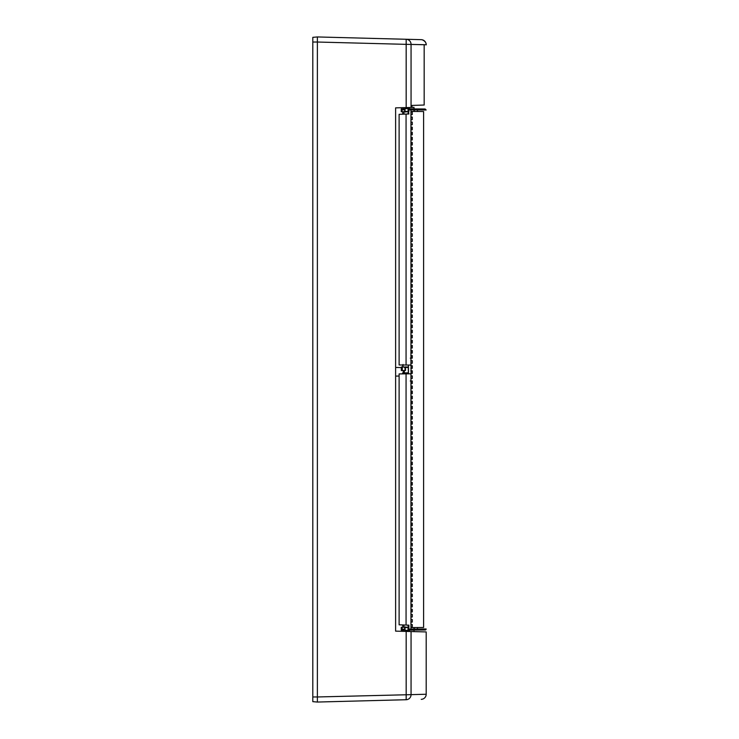 <?xml version="1.0" encoding="UTF-8"?>
<svg xmlns="http://www.w3.org/2000/svg" width="739" height="739" viewBox="0 0 739 739"><rect width="100%" height="100%" fill="white"/><g stroke="black" fill="none" stroke-linecap="round" stroke-linejoin="round"><path stroke-width="1.11" d="M402.228 111.728L401.554 108.799L401.554 111.709L405.027 111.774L404.981 108.827L404.602 111.765M403.355 108.809L404.824 108.827M404.861 108.827L404.251 108.818M407.725 108.845L408.482 108.855L407.725 108.845M407.928 108.855L408.879 113.982L399.115 114.323L399.115 364.955L411.041 365.066L411.041 373.805L399.115 373.916L399.115 624.806L408.879 625.148L408.879 627.18L408.057 627.18L408.168 630.145L425.137 630.007L426.144 628.981L408.907 629.129L408.879 627.18M408.879 111.82L408.907 109.862L410.949 109.88A1.007 0.998 90.5 0 0 409.96 108.864C430.2 109.049 430.2 109.049 409.96 108.873L408.168 108.855L408.122 111.82M426.043 694.254L411.06 694.651A5.081 5.016 88.5 0 1 406.173 699.722L317.373 702.05L317.373 42.031L406.173 44.349L406.173 39.278A5.081 5.016 91.5 0 1 411.06 44.349L411.06 107.469L406.173 107.589L414.006 107.386L414.006 108.91L417.507 108.938M417.507 109.935L417.507 111.478L417.507 109.935M414.256 109.908L414.256 111.45L423.604 111.524L410.949 111.413M403.965 114.157L403.965 111.755M408.15 114.009L408.879 113.982M410.949 119.616L412.27 119.616L412.27 117.076L410.949 117.076M411.789 355.607L410.819 355.607M410.819 353.066L411.752 353.066M411.789 350.526L410.819 350.526M410.949 345.464L412.27 345.455L412.27 347.995L411.06 347.995M411.863 345.464L411.863 347.986L410.949 347.986L412.27 347.995L412.27 346.73M412.27 340.383L410.949 340.383L412.27 340.383L412.27 342.924L411.06 342.924M410.949 342.924L412.27 342.924L412.27 341.649M412.27 335.303L410.949 335.303L412.27 335.303L412.27 337.843L411.06 337.843M410.949 337.843L412.27 337.843L412.27 336.578M412.27 330.231L410.949 330.231L412.27 330.231L412.27 332.772L411.06 332.772M411.863 330.241L411.863 332.762L410.949 332.762L412.27 332.772L412.27 331.497M412.27 325.151L410.949 325.151L412.27 325.151L412.27 327.691L411.06 327.691M411.863 325.16L411.863 327.691L410.949 327.691L412.27 327.691L412.27 326.426M412.27 320.079L410.949 320.079L412.27 320.079L412.27 322.62L411.06 322.62M411.863 320.089L411.863 322.61L410.949 322.61L412.27 322.62L412.27 321.354M412.27 315.008L410.949 315.008L412.27 315.008L412.27 317.548L411.06 317.548M411.863 315.008L411.863 317.539L410.949 317.539L412.27 317.548L412.27 316.274M412.27 309.927L410.949 309.927L412.27 309.927L412.27 312.468L411.06 312.468M411.863 309.937L411.863 312.458L410.949 312.458L412.27 312.468L412.27 311.202M410.949 304.865L412.27 304.856L412.27 307.396L411.06 307.396M411.863 304.865L411.863 307.387L410.949 307.387L412.27 307.396L412.27 306.122M410.949 299.785L412.27 299.775L412.27 302.316L411.06 302.316M411.863 299.785L411.863 302.316L410.949 302.316L412.27 302.316L412.27 301.05M412.27 294.704L410.949 294.704L412.27 294.704L412.27 297.244L411.06 297.244M412.27 289.633L410.949 289.633L412.27 289.633L412.27 292.173L411.06 292.173M412.27 284.552L410.949 284.552L412.27 284.552L412.27 287.092L411.06 287.092M412.27 279.481L410.949 279.481L412.27 279.481L412.27 282.021L411.06 282.021M412.27 274.4L410.949 274.4L412.27 274.4L412.27 276.94L411.06 276.94M412.27 269.329L410.949 269.329L412.27 269.329L412.27 271.869L411.06 271.869M412.27 264.257L410.949 264.257L412.27 264.257L412.27 266.797L411.06 266.797M410.949 259.186L412.27 259.177L412.27 261.717L411.06 261.717M412.27 254.105L410.949 254.105L412.27 254.105L412.27 256.645L411.06 256.645M412.27 228.73L410.949 228.73L412.27 228.73L412.27 231.27L411.06 231.27M412.27 223.649L410.949 223.649L412.27 223.649L412.27 226.189L411.06 226.189M410.949 218.587L412.27 218.578L412.27 221.118L411.06 221.118M412.27 213.506L410.949 213.506L412.27 213.506L412.27 216.037L411.06 216.047M412.27 208.426L410.949 208.426L412.27 208.426L412.27 210.966L411.06 210.966M412.27 203.354L410.949 203.354L412.27 203.354L412.27 205.895L411.06 205.895M412.27 198.274L410.949 198.274L412.27 198.274L412.27 200.814L411.06 200.814M412.27 193.202L410.949 193.202L412.251 193.202L412.27 195.743L411.06 195.743M411.161 165.296L412.27 165.287L411.863 162.756L410.949 162.756L412.27 162.756L412.27 165.287M412.27 157.675L410.949 157.675L412.27 157.675L412.27 160.215L411.06 160.215M412.27 152.603L410.949 152.603L412.27 152.603L412.27 155.144L411.06 155.144M412.27 147.523L410.949 147.523L412.27 147.523L412.27 150.063L411.06 150.063M412.27 142.451L410.949 142.451L412.27 142.451L412.27 144.992L411.06 144.992M412.27 137.38L410.949 137.371L412.27 137.38L412.27 139.911L411.06 139.92M410.949 132.309L412.27 132.299L412.27 134.84L411.06 134.84M412.27 127.228L410.949 127.228L412.27 127.228L412.27 129.768L411.06 129.768M410.949 114.536L412.27 114.536L412.27 111.995L410.949 111.995M410.949 124.688L412.27 124.688L412.27 122.147L410.949 122.147M410.949 129.768L412.27 129.768L410.949 129.759M412.27 132.299L410.949 132.299M410.949 134.84L412.27 134.84L410.949 134.831M410.949 139.92L412.27 139.911L410.949 139.911M410.949 144.992L412.27 144.992L410.949 144.983M410.949 150.063L412.27 150.063L410.949 150.063M410.949 155.144L412.27 155.144L410.949 155.135M410.949 160.215L412.27 160.215L410.949 160.206M410.459 167.836L410.949 167.827M412.27 167.827L412.27 170.367L411.096 170.367M410.949 170.367L412.27 170.367M412.27 172.898L412.27 175.439L411.863 172.908M411.207 175.439L412.27 175.439M412.27 177.979L412.27 180.519L410.801 180.51M411.207 180.519L412.27 180.519M412.27 183.05L412.27 185.591L411.863 183.06M410.949 185.591L412.27 185.591M412.27 188.131L412.27 190.662L410.422 190.662M410.949 190.671L412.27 190.662M410.949 195.743L412.27 195.743L410.949 195.733M410.949 200.814L412.27 200.814L410.949 200.814M410.949 205.895L412.27 205.895L410.949 205.885M410.949 210.966L412.27 210.966L410.949 210.957M410.949 216.047L412.27 216.037L410.949 216.037M412.27 218.578L410.949 218.578M410.949 221.118L412.27 221.118L410.949 221.109M410.949 226.189L412.27 226.189L410.949 226.189M410.949 231.27L412.27 231.27L410.949 231.261M410.949 236.341L412.27 236.341L412.27 233.801L410.949 233.801M410.949 241.422L412.27 241.422L412.27 238.882L410.949 238.882M410.949 246.493L412.27 246.493L412.27 243.953L410.949 243.953M410.949 251.565L412.27 251.565L412.27 249.025L410.949 249.025M410.949 256.645L412.27 256.645L410.949 256.636M412.27 259.177L410.949 259.177M410.949 261.717L412.27 261.717L410.949 261.708M410.949 266.797L412.27 266.797L410.949 266.788M410.949 271.869L412.27 271.869L410.949 271.86M410.949 276.94L412.27 276.94L410.949 276.94M410.949 282.021L412.27 282.021L410.949 282.012M410.949 287.092L412.27 287.092L410.949 287.083M410.949 292.173L412.27 292.173L410.949 292.164M410.949 297.244L412.27 297.244L410.949 297.235M412.27 299.775L410.949 299.775M412.27 304.856L410.949 304.856M412.27 345.455L410.949 345.455M408.455 365.066L408.455 373.805M410.949 378.451L412.27 378.442L412.27 375.911L410.949 375.902M410.284 380.991L410.949 380.982M412.27 380.982L412.27 383.523L411.06 383.523M410.949 383.523L412.27 383.523L411.863 380.991M410.949 386.063L412.27 386.054L410.949 386.054M412.27 386.054L412.27 388.594L411.06 388.594M411.863 386.063L411.863 388.585L410.949 388.594L412.27 388.594L412.27 387.328M412.27 391.134L410.949 391.134L412.27 391.134L412.27 393.675L411.06 393.675M411.863 391.143L411.863 393.665L410.949 393.665L412.27 393.675L412.27 392.4M412.27 396.206L410.949 396.206L412.27 396.206L412.27 398.746L411.06 398.746M411.863 396.215L411.863 398.737L410.949 398.737L412.27 398.746L412.27 397.48M412.27 401.286L410.949 401.277L412.27 401.286L412.27 403.817L411.06 403.827M411.863 401.286L411.863 403.817L410.949 403.817L412.27 403.817L412.27 402.552M412.27 406.358L410.949 406.358L412.27 406.358L412.27 408.898L411.06 408.898M411.863 406.367L411.863 408.889L410.949 408.889L412.27 408.898L412.27 407.623M412.27 411.429L410.949 411.429L412.27 411.429L412.27 413.969L411.06 413.969M411.863 411.438L411.863 413.96L410.949 413.969L412.27 413.969L412.27 412.704M412.27 416.51L410.949 416.51L412.27 416.51L412.27 419.05L411.06 419.05M411.863 416.519L411.863 419.041L410.949 419.041L412.27 419.05L412.27 417.775M412.27 421.581L410.949 421.581L412.27 421.581L412.27 424.121L411.06 424.121M410.949 424.121L412.27 424.121L412.27 422.856M410.949 426.662L412.27 426.662L410.949 426.652M412.27 426.662L412.27 429.193L411.06 429.202M410.949 429.202L412.27 429.193L412.27 427.927M410.949 431.742L412.27 431.733L410.949 431.733M412.27 431.733L412.27 434.273L411.06 434.273M411.863 431.742L411.863 434.264L410.949 434.264L412.27 434.273L412.27 432.999M412.27 436.804L410.949 436.804L412.27 436.804L412.27 439.345L411.06 439.345M411.863 436.814L411.863 439.345L410.949 439.345L412.27 439.345L412.27 438.079M412.27 441.885L410.949 441.885L412.27 441.885L412.27 444.425L411.06 444.425M411.863 444.416L410.949 444.416L412.27 444.425L411.863 441.894M412.27 446.956L410.949 446.956L412.27 446.956L412.27 449.497L411.06 449.497M411.863 449.488L410.949 449.488L412.27 449.497L411.863 446.966M412.27 452.037L410.949 452.037L412.27 452.037L412.27 454.568L411.06 454.577M411.863 454.568L410.949 454.568L412.27 454.568L411.863 452.037M412.27 457.108L410.949 457.108L412.27 457.108L412.27 459.649L411.06 459.649M411.863 459.64L410.949 459.64L412.27 459.649L411.863 457.118M412.27 462.18L410.949 462.18L412.27 462.18L412.27 464.72L411.06 464.72M411.863 464.72L410.949 464.72L412.27 464.72L411.863 462.189M412.27 467.26L410.949 467.26L412.27 467.26L412.27 469.801L411.06 469.801M410.949 469.801L412.27 469.801L411.863 467.27M410.949 472.341L412.27 472.332L410.949 472.332M412.27 472.332L412.27 474.872L411.06 474.872M411.863 474.863L410.949 474.863L412.27 474.872L411.863 472.341M412.27 477.412L410.949 477.412L412.27 477.412L412.27 479.953L411.06 479.953M411.863 479.944L410.949 479.944L412.27 479.953L411.863 477.412M412.27 482.484L410.949 482.484L412.27 482.484L412.27 485.024L411.06 485.024M411.863 485.015L410.949 485.015L412.27 485.024L411.863 482.493M410.949 490.096L412.27 490.096L412.27 487.555L410.949 487.555M410.949 495.176L412.27 495.176L412.27 492.636L410.949 492.636M410.949 500.248L412.27 500.248L412.27 497.707L410.949 497.707M410.949 505.328L412.27 505.328L412.27 502.788L410.949 502.788M412.27 507.859L410.949 507.859L412.27 507.859L412.27 510.4L411.06 510.4M410.949 510.4L412.27 510.4L411.863 507.869M410.949 512.94L412.27 512.931L410.949 512.931M412.27 512.931L412.27 515.471L411.06 515.471M411.863 515.471L410.949 515.471L412.27 515.471L411.863 512.94M410.949 518.021L412.27 518.011L410.949 518.011M412.27 518.011L412.27 520.552L411.06 520.552M411.863 520.542L410.949 520.542L412.27 520.552L411.863 518.021M412.27 523.083L410.949 523.083L412.27 523.083L412.27 525.623L411.06 525.623M411.863 525.614L410.949 525.614L412.27 525.623L411.863 523.092M412.27 528.163L410.949 528.163L412.27 528.163L412.27 530.704L411.06 530.704M411.863 530.694L410.949 530.694L412.27 530.704L411.863 528.163M412.27 533.235L410.949 533.235L412.27 533.235L412.27 535.775L411.06 535.775M411.863 535.766L410.949 535.766L412.27 535.775L411.863 533.244M412.27 538.306L410.949 538.306L412.27 538.306L412.27 540.846L411.06 540.846M411.863 540.846L410.949 540.846L412.27 540.846L411.863 538.315M412.27 543.387L410.949 543.387L412.27 543.387L412.27 545.927L411.863 543.396M410.422 548.467L410.949 548.458M412.27 548.458L412.27 550.998L411.087 550.998M410.949 550.998L412.27 550.998M412.27 553.539L412.27 556.079L411.863 553.539M410.949 556.079L412.27 556.079M412.27 558.61L412.27 561.15L410.801 561.141M411.207 561.15L412.27 561.15M412.27 563.681L412.27 566.222L411.863 563.691M410.949 566.222L412.27 566.222M412.27 568.762L412.27 571.302L410.459 571.293M410.949 571.302L412.27 571.302M412.27 573.834L412.27 576.374L411.06 576.374M410.949 576.374L412.27 576.374L410.949 576.365M412.27 578.914L410.949 578.914L412.27 578.914L412.27 581.454L411.06 581.454M411.863 581.445L410.949 581.445L412.27 581.454L411.863 578.914M412.27 583.986L410.949 583.986L412.27 583.986L412.27 586.526L411.06 586.526M411.863 586.517L410.949 586.517L412.27 586.526L411.863 583.995M412.27 589.066L410.949 589.057L412.27 589.066L412.27 591.597L411.06 591.597M411.863 591.597L410.949 591.597L412.27 591.597L411.863 589.066M412.27 594.138L410.949 594.138L412.27 594.138L412.27 596.678L411.06 596.678M410.949 596.678L412.27 596.678L411.863 594.147M410.949 599.218L412.27 599.209L410.949 599.209M412.27 599.209L412.27 601.749L411.06 601.749M411.863 601.74L410.949 601.749L412.27 601.749L411.863 599.218M412.27 604.29L410.949 604.29L412.27 604.29L412.27 606.83L411.06 606.83M411.863 606.821L410.949 606.821L412.27 606.83L411.863 604.29M412.27 609.361L410.949 609.361L412.27 609.361L412.27 611.901L411.06 611.901M411.863 611.892L410.949 611.892L412.27 611.901L411.863 609.37M410.949 616.982L412.27 616.973L412.27 614.442L410.949 614.432M410.949 622.053L412.27 622.053L412.27 619.513L410.949 619.513M410.949 627.125L412.27 627.125L412.27 624.584L410.949 624.584M410.949 627.587L423.604 627.476L414.256 627.55L414.256 629.083M410.949 350.535L412.27 350.535L412.27 353.066L410.949 353.066M410.819 358.147L412.27 358.147L412.27 355.607L410.949 355.616M410.819 363.218L412.27 363.218L412.27 360.678L410.819 360.678M410.819 368.299L412.27 368.299L412.27 365.759L410.819 365.759M410.819 373.371L412.27 373.371L412.27 370.83L410.819 370.83M410.33 358.138L412.27 358.147M411.863 355.616L411.863 358.138M410.949 383.513L411.863 383.513M411.863 421.59L412.27 424.121M410.949 424.112L411.863 424.112M411.863 426.662L412.27 429.193M410.949 429.193L411.863 429.193M410.949 469.792L411.863 469.792M410.949 510.39L411.863 510.39M411.863 573.843L411.863 576.365M410.949 596.669L411.863 596.669M403.965 624.972L403.965 627.245M410.949 365.066L410.949 109.88L426.144 110.009L425.147 108.993L409.96 108.873M417.507 629.055L417.507 627.522L417.507 629.055L426.144 628.981A1.016 1.016 43.6 0 1 425.137 630.007L417.563 630.062M423.447 630.016L414.006 630.099L414.006 631.614L403.272 631.328M407.928 630.145L408.15 627.18M408.482 630.145L407.725 630.155L408.482 630.145M404.251 630.182L404.861 630.173M404.602 627.235L404.981 630.173L405.027 627.226L401.554 627.3M404.824 630.173L401.554 630.201L401.554 627.291M408.879 625.148L408.316 625.129M408.907 629.129L408.362 630.626M402.228 627.272L401.859 630.201L403.355 630.191M408.907 109.862L408.362 108.374M408.455 366.997L407.946 366.997L408.455 366.997M403.014 370.553L404.972 370.553M401.425 367.006L401.425 370.544L404.344 370.553M403.014 364.456L403.014 366.997L405.471 367.052L401.619 366.997M402.293 366.997L402.293 370.553M404.492 370.535L405.471 370.498L405.471 367.052L404.492 367.015M405.046 370.507L405.046 367.043M411.863 350.535L411.863 353.066M410.949 342.914L412.27 342.924M411.863 340.383L411.863 342.914M410.949 337.834L412.27 337.843M411.863 335.312L411.863 337.834M411.863 294.713L411.863 297.235M411.863 289.633L411.863 292.164M411.863 284.561L411.863 287.083M411.863 279.49L411.863 282.012M411.863 274.409L411.863 276.94M411.863 269.338L411.863 271.86M411.863 264.257L411.863 266.788M411.863 259.186L411.863 261.708M411.863 254.114L411.863 256.636M411.863 228.739L411.863 231.261M411.863 223.658L411.863 226.189M411.863 218.587L411.863 221.109M411.863 213.506L411.863 216.037M411.863 208.435L411.863 210.957M411.863 203.364L411.863 205.885M411.863 198.283L411.863 200.814M411.863 193.212L411.863 195.733M410.949 165.287L411.863 165.287M411.863 157.684L411.863 160.206M411.863 152.613L411.863 155.135M411.863 147.532L411.863 150.054M411.863 142.461L411.863 144.983M411.863 137.38L411.863 139.911M411.863 132.309L411.863 134.831M411.863 127.228L411.863 129.759M411.863 188.131L411.863 190.662M411.198 185.591L411.863 185.581M411.863 177.979L411.863 180.51M410.801 175.439L411.863 175.439M411.863 167.836L411.863 170.358M411.863 548.467L411.863 550.989M410.801 556.07L411.863 556.07M411.863 558.619L411.863 561.141M411.198 566.222L411.863 566.222M411.863 568.771L411.863 571.293M406.173 699.722L406.173 631.411L395.614 631.134L395.614 107.866L406.173 107.589L406.173 44.349L426.191 44.746L411.06 44.405L424.168 44.746L424.168 105.021L411.06 105.474L424.168 105.021M406.33 107.589L409.397 107.506L406.33 107.589M406.173 631.411L411.06 631.531C431.262 632.067 431.262 632.067 411.06 631.531L411.06 694.651L317.373 696.969L317.373 36.95L421.248 39.666L317.373 36.95L312.809 37.347L312.809 701.653L317.373 702.05M421.248 39.666A5.081 5.081 136.4 0 1 426.191 44.746C426.172 45.661 427.087 41.781 422.145 39.767L421.248 39.666M402.727 631.318L402.727 630.191M402.727 627.263L402.727 624.935M402.727 367.006L402.727 365.066M402.727 114.194L402.727 111.737M402.727 108.809L402.727 107.682M421.248 699.334A5.081 5.081 43.6 0 0 426.191 694.254L426.191 631.928L414.006 631.614M404.168 631.355L405.157 631.383M406.33 631.411L409.397 631.494L406.33 631.411M409.397 631.494L409.378 630.626L404.307 630.182M406.33 627.069C404.445 627.069 404.445 627.069 406.33 627.069C408.224 627.069 408.224 627.069 406.33 627.069L404.861 627.069L406.33 627.069M404.307 108.818L409.378 108.374L409.397 107.506M406.33 111.931C404.445 111.931 404.445 111.931 406.33 111.931C408.224 111.931 408.224 111.931 406.33 111.931L404.861 111.931L406.33 111.931M395.614 376.105L399.115 376.04M406.311 373.805L406.33 372.872L403.282 372.918L403.282 370.645L404.344 370.535M402.607 372.936L403.282 372.918M405.471 367.459L408.27 367.459L408.362 372.835L404.298 372.909L404.344 370.664M402.607 370.636L403.282 370.645M404.316 371.929L404.298 372.909M407.762 366.96L406.33 366.96C408.168 366.96 408.168 366.96 406.33 366.96C404.501 366.96 404.501 366.96 406.33 366.96L408.27 367.459M395.614 367.468L401.314 367.569M406.062 625.046L406.062 373.805M410.949 373.805L410.949 629.12A1.016 1.007 -90.5 0 1 409.951 630.127L408.316 630.145M404.566 629.166L402.228 629.185M406.062 365.066L406.062 114.083M404.566 109.834L402.228 109.815M408.067 627.568L405.037 627.568M405.037 111.432L408.067 111.432M317.373 42.031L312.809 42.031M312.809 696.969L317.373 696.969M408.362 114L408.362 111.82M408.057 114.009L408.113 108.855M423.604 627.476L423.604 111.524M408.057 625.12L408.113 630.145M408.362 625.129L408.362 627.18M404.261 629.508L402.727 629.471L404.261 629.517M405 630.173L405.046 627.226M401.249 627.291L401.249 630.201M401.314 370.544L401.314 366.997M403.014 365.426L403.014 367.006M405 108.827L405.046 111.774M401.249 111.709L401.249 108.799M414.006 109.908L414.006 111.441M411.974 105.446L411.974 107.441M414.006 629.092L414.006 627.559M404.353 627.568L404.861 627.069M408.307 627.568L407.799 627.069M404.353 111.432L404.861 111.931M408.307 111.432L407.799 111.931M404.907 366.96L406.33 366.96L404.399 367.459"/></g></svg>
